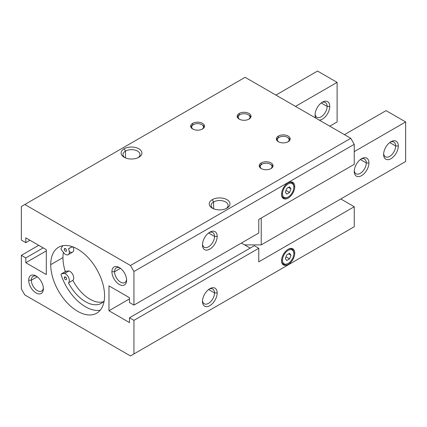 <?xml version="1.0" encoding="UTF-8"?>
<svg xmlns="http://www.w3.org/2000/svg" width="427" height="427" viewBox="0 0 427 427"><rect width="100%" height="100%" fill="white"/><g stroke="black" fill="none" stroke-linecap="round" stroke-linejoin="round"><path stroke-width="0.64" d="M214.525 292.938L208.606 289.522L214.525 292.938A8.513 4.916 -60 0 1 208.819 303.17A8.513 4.916 -60 0 1 202.515 300.592A8.513 4.916 120 0 0 204.25 303.784A8.513 4.916 120 0 0 210.81 301.505A8.513 4.916 120 0 0 214.525 292.938L217.172 292.938L214.525 292.938A8.513 4.916 120 0 0 212.758 289.042A8.513 4.916 120 0 0 209.134 289.138A8.513 4.916 -60 0 1 214.525 292.938M202.483 301.414L202.483 301.414A10.387 5.994 120 0 0 209.828 305.657A10.387 5.994 120 0 0 217.172 292.938A10.387 5.994 120 0 0 209.828 288.695A10.387 5.994 120 0 0 202.483 301.414A10.387 5.994 -60 0 1 209.828 288.695A10.387 5.994 -60 0 1 217.172 292.938A10.387 5.994 -60 0 1 209.828 305.657A10.387 5.994 -60 0 1 202.483 301.414M214.525 236.409L208.606 232.993L214.525 236.409A8.513 4.916 -60 0 1 208.819 246.641A8.513 4.916 -60 0 1 202.515 244.063A8.513 4.916 120 0 0 204.25 247.254A8.513 4.916 120 0 0 210.81 244.975A8.513 4.916 120 0 0 214.525 236.409L217.172 236.409L214.525 236.409A8.513 4.916 120 0 0 212.758 232.512A8.513 4.916 120 0 0 209.134 232.608A8.513 4.916 -60 0 1 214.525 236.409M202.483 244.884A10.387 5.994 120 0 0 209.828 249.128A10.387 5.994 120 0 0 217.172 236.409A10.387 5.994 120 0 0 209.828 232.165A10.387 5.994 120 0 0 202.483 244.884A10.387 5.994 -60 0 1 209.828 232.165A10.387 5.994 -60 0 1 217.172 236.409A10.387 5.994 -60 0 1 209.828 249.128A10.387 5.994 -60 0 1 202.483 244.884M31.342 280.219L28.694 280.219A10.387 5.994 -120 0 0 36.039 292.938A10.387 5.994 -120 0 0 43.378 288.695A10.387 5.994 -120 0 0 36.039 275.975A10.387 5.994 -120 0 0 28.694 280.219L31.342 280.219A8.513 4.916 -120 0 0 35.057 288.785A8.513 4.916 -120 0 0 41.616 291.065A8.513 4.916 -120 0 0 43.346 287.873A8.513 4.916 60 0 1 37.048 290.451A8.513 4.916 60 0 1 31.342 280.219L37.261 276.803L31.342 280.219A8.513 4.916 60 0 1 36.733 276.418A8.513 4.916 -120 0 0 33.103 276.322A8.513 4.916 -120 0 0 31.342 280.219M114.564 271.737L111.917 271.737A10.387 5.994 -120 0 0 119.261 284.457A10.387 5.994 -120 0 0 126.605 280.219A10.387 5.994 -120 0 0 119.261 267.499A10.387 5.994 -120 0 0 111.917 271.737L114.564 271.737A8.513 4.916 -120 0 0 118.279 280.304A8.513 4.916 -120 0 0 124.839 282.583A8.513 4.916 -120 0 0 126.573 279.397A8.513 4.916 60 0 1 120.27 281.969A8.513 4.916 60 0 1 114.564 271.737L120.483 268.321L114.564 271.737A8.513 4.916 60 0 1 119.955 267.937A8.513 4.916 -120 0 0 116.331 267.841A8.513 4.916 -120 0 0 114.564 271.737M213.601 201.955L212.278 199.665A10.387 5.994 0 0 0 212.278 208.141A10.387 5.994 0 0 0 226.961 208.141L226.961 208.141A10.387 5.994 0 0 0 226.961 199.665A10.387 5.994 0 0 0 212.278 199.665L213.601 201.955A8.513 4.916 0 0 0 211.109 205.435A8.513 4.916 0 0 0 213.004 208.525A8.513 4.916 180 0 1 213.601 201.955L213.601 208.787L213.601 201.955A8.513 4.916 180 0 1 225.317 201.779A8.513 4.916 180 0 1 226.235 208.525A8.513 4.916 0 0 0 228.13 205.435A8.513 4.916 0 0 0 222.878 200.893A8.513 4.916 0 0 0 213.601 201.955M125.479 151.083L124.156 148.788A10.387 5.994 0 0 0 124.156 157.269A10.387 5.994 0 0 0 138.844 157.269L138.844 157.269A10.387 5.994 0 0 0 138.844 148.788A10.387 5.994 0 0 0 124.156 148.788L125.479 151.083A8.513 4.916 0 0 0 122.987 154.558A8.513 4.916 0 0 0 124.887 157.648A8.513 4.916 180 0 1 125.479 151.083L125.479 157.915L125.479 151.083A8.513 4.916 180 0 1 137.195 150.907A8.513 4.916 180 0 1 138.113 157.648A8.513 4.916 0 0 0 140.013 154.558A8.513 4.916 0 0 0 134.756 150.016A8.513 4.916 0 0 0 125.479 151.083M276.493 139.746A6.923 3.998 180 0 1 278.367 137.766L278.367 136.069A6.923 3.998 0 0 0 276.338 138.898A6.923 3.998 0 0 0 280.614 142.591A6.923 3.998 0 0 0 288.156 141.721A6.923 3.998 0 0 0 290.184 138.898A6.923 3.998 0 0 0 285.909 135.204A6.923 3.998 0 0 0 278.367 136.069L278.367 137.766A6.923 3.998 0 0 0 276.493 139.746M237.332 117.131A6.923 3.998 180 0 1 239.2 115.157L239.2 113.459A6.923 3.998 0 0 0 237.172 116.283A6.923 3.998 0 0 0 241.447 119.976A6.923 3.998 0 0 0 248.994 119.112A6.923 3.998 0 0 0 251.023 116.283A6.923 3.998 0 0 0 246.747 112.589A6.923 3.998 0 0 0 239.2 113.459L239.2 115.157A6.923 3.998 0 0 0 237.332 117.131M259.36 166.594A6.923 3.998 180 0 1 261.233 164.614L261.233 162.922A6.923 3.998 0 0 0 259.205 165.745A6.923 3.998 0 0 0 263.475 169.439A6.923 3.998 0 0 0 271.022 168.574A6.923 3.998 0 0 0 273.05 165.745A6.923 3.998 0 0 0 268.775 162.052A6.923 3.998 0 0 0 261.233 162.922L261.233 164.614A6.923 3.998 0 0 0 259.36 166.594M190.826 127.027A6.923 3.998 180 0 1 192.694 125.047L192.694 123.35A6.923 3.998 0 0 0 190.666 126.178A6.923 3.998 0 0 0 194.942 129.872A6.923 3.998 0 0 0 202.483 129.002A6.923 3.998 0 0 0 204.512 126.178A6.923 3.998 0 0 0 200.236 122.485A6.923 3.998 0 0 0 192.694 123.35L192.694 125.047A6.923 3.998 0 0 0 190.826 127.027M278.762 141.935A5.887 3.4 180 0 1 279.098 137.339L278.367 137.766L279.098 137.339A5.887 3.4 0 0 0 278.762 141.935M239.6 119.325A5.887 3.4 180 0 1 239.937 114.73L239.2 115.157L239.937 114.73A5.887 3.4 0 0 0 239.6 119.325M261.628 168.788A5.887 3.4 180 0 1 261.964 164.192L261.233 164.614L261.964 164.192A5.887 3.4 0 0 0 261.628 168.788M193.089 129.216A5.887 3.4 180 0 1 193.426 124.62L192.694 125.047L193.426 124.62A5.887 3.4 0 0 0 193.089 129.216M281.548 260.716A9.346 5.396 120 0 0 288.156 264.532A9.346 5.396 120 0 0 294.763 253.083L293.813 253.083L293.813 253.638A7.996 4.617 -60 0 1 288.156 263.427A7.996 4.617 -60 0 1 282.503 260.166L281.564 260.166L282.503 260.166A7.996 4.617 -60 0 1 288.156 250.371A7.996 4.617 -60 0 1 293.813 253.638L293.813 253.083A8.673 5.007 120 0 0 287.915 249.416A8.673 5.007 -60 0 1 293.813 253.083L294.763 253.083A9.346 5.396 120 0 0 288.156 249.267A9.346 5.396 120 0 0 281.548 260.716A9.346 5.396 -60 0 1 288.156 249.267A9.346 5.396 -60 0 1 294.763 253.083A9.346 5.396 -60 0 1 288.156 264.532A9.346 5.396 -60 0 1 281.548 260.716M287.921 263.56A8.673 5.007 -60 0 1 281.553 260.433A8.673 5.007 120 0 0 287.681 263.705L288.156 263.427M281.548 194.296A9.346 5.396 120 0 0 288.156 198.112A9.346 5.396 120 0 0 294.763 186.663L293.813 186.663L293.813 187.213A7.996 4.617 -60 0 1 288.156 197.007A7.996 4.617 -60 0 1 282.503 193.741L281.564 193.741L282.503 193.741A7.996 4.617 -60 0 1 288.156 183.952A7.996 4.617 -60 0 1 293.813 187.213L293.813 186.663A8.673 5.007 120 0 0 287.915 182.991A8.673 5.007 -60 0 1 293.813 186.663L294.763 186.663A9.346 5.396 120 0 0 288.156 182.847A9.346 5.396 120 0 0 281.548 194.296A9.346 5.396 -60 0 1 288.156 182.847A9.346 5.396 -60 0 1 294.763 186.663A9.346 5.396 -60 0 1 288.156 198.112A9.346 5.396 -60 0 1 281.548 194.296M287.921 197.135A8.673 5.007 -60 0 1 281.553 194.013A8.673 5.007 120 0 0 287.681 197.285L288.156 197.007M100.196 310.226A38.078 21.985 60 0 1 60.949 274.347A3.464 1.996 60 0 1 61.408 273.883A3.464 1.996 60 0 1 61.915 273.728L64.632 273.483A5.471 3.16 60 0 1 68.758 277.892A5.471 3.16 60 0 1 68.453 282.877A31.849 18.388 -120 0 0 101.407 303.277A31.849 18.388 -120 0 0 104.151 301.014A31.849 18.388 60 0 1 68.453 282.877L72.857 280.336L68.453 282.877A5.471 3.16 -120 0 0 68.758 277.892A5.471 3.16 -120 0 0 64.632 273.483L69.035 270.942L64.632 273.483L61.915 273.728L66.318 271.182L61.915 273.728A3.464 1.996 -120 0 0 60.949 274.347A38.078 21.985 -120 0 0 100.196 310.226M65.304 271.636A38.078 21.985 60 0 1 62.961 257.604L50.722 264.671A38.078 21.985 -120 0 0 67.343 302.994A38.078 21.985 -120 0 0 96.689 313.194A38.078 21.985 -120 0 0 104.572 295.762A38.078 21.985 -120 0 0 87.951 257.444A38.078 21.985 -120 0 0 58.611 247.238A38.078 21.985 -120 0 0 50.722 264.671L62.961 257.604A38.078 21.985 60 0 1 63.399 252.293A38.078 21.985 -120 0 0 62.961 257.604A38.078 21.985 -120 0 0 65.304 271.636M65.459 277.022L64.333 277.673A1.591 0.918 -120 0 0 65.027 279.274A1.591 0.918 -120 0 0 66.254 279.701A1.591 0.918 -120 0 0 66.585 278.975A1.591 0.918 -120 0 0 65.891 277.374A1.591 0.918 -120 0 0 64.664 276.947A1.591 0.918 -120 0 0 64.333 277.673L65.459 277.022M65.459 248.647L64.333 249.299A1.591 0.918 -120 0 0 65.027 250.9A1.591 0.918 -120 0 0 66.254 251.327A1.591 0.918 -120 0 0 66.585 250.596A1.591 0.918 -120 0 0 65.891 248.994A1.591 0.918 -120 0 0 64.664 248.567A1.591 0.918 -120 0 0 64.333 249.299L65.459 248.647M72.889 246.865A31.849 18.388 -120 0 0 69.558 248.114A31.849 18.388 -120 0 0 68.453 248.85L70.743 247.527L68.453 248.85A5.471 3.16 60 0 1 68.192 254.684A5.471 3.16 60 0 1 64.632 253.83L61.915 250.452A3.464 1.996 60 0 1 60.949 248.717A3.464 1.996 -120 0 0 61.915 250.452L64.632 253.83A5.471 3.16 -120 0 0 68.758 254.188A5.471 3.16 -120 0 0 68.453 248.85A31.849 18.388 60 0 1 72.889 246.865M65.422 271.7A3.464 1.996 60 0 1 66.318 271.182L69.035 270.942A5.471 3.16 60 0 1 73.161 275.346A5.471 3.16 60 0 1 72.857 280.336A31.849 18.388 -120 0 0 103.457 301.74A31.849 18.388 60 0 1 72.857 280.336A5.471 3.16 -120 0 0 73.161 275.346A5.471 3.16 -120 0 0 69.035 270.942L66.318 271.182A3.464 1.996 -120 0 0 65.811 271.337L61.408 273.883M68.192 254.684L72.601 252.138A5.471 3.16 -120 0 0 73.161 246.971A5.471 3.16 60 0 1 73.086 251.733A5.471 3.16 60 0 1 69.281 251.482M62.934 245.685A38.078 21.985 -120 0 0 60.949 248.717A38.078 21.985 60 0 1 62.934 245.685M64.333 277.673A1.591 0.918 60 0 1 65.459 277.022A1.591 0.918 60 0 1 66.585 278.975A1.591 0.918 60 0 1 65.459 279.626A1.591 0.918 60 0 1 64.333 277.673M64.333 249.299A1.591 0.918 60 0 1 65.459 248.647A1.591 0.918 60 0 1 66.585 250.596A1.591 0.918 60 0 1 65.459 251.247A1.591 0.918 60 0 1 64.333 249.299M286.741 188.467L285.332 192.113L286.741 194.12L289.57 192.486L285.989 190.421L289.57 192.486L290.984 188.846L288.535 187.432L290.984 188.846L289.57 186.834L286.741 188.467L289.57 186.834L290.984 188.846L289.57 192.486L286.741 194.12L285.332 192.113L286.741 188.467M286.741 254.887L285.332 258.532L286.741 260.545L289.57 258.911L285.989 256.84L289.57 258.911L290.984 255.266L288.535 253.857L290.984 255.266L289.57 253.259L286.741 254.887L289.57 253.259L290.984 255.266L289.57 258.911L286.741 260.545L285.332 258.532L286.741 254.887M282.503 193.741A7.996 4.617 120 0 0 288.156 197.007A7.996 4.617 120 0 0 293.813 187.213A7.996 4.617 120 0 0 288.156 183.952A7.996 4.617 120 0 0 282.503 193.741M282.503 260.166A7.996 4.617 120 0 0 288.156 263.427A7.996 4.617 120 0 0 293.813 253.638A7.996 4.617 120 0 0 288.156 250.371A7.996 4.617 120 0 0 282.503 260.166M202.088 129.216A5.887 3.4 0 0 0 201.571 124.524A5.887 3.4 0 0 0 193.426 124.62A5.887 3.4 180 0 1 201.752 124.62A5.887 3.4 180 0 1 202.088 129.216M202.088 124.833A6.923 3.998 180 0 1 204.357 127.027A6.923 3.998 0 0 0 202.483 125.047L201.752 124.62M270.627 168.788A5.887 3.4 0 0 0 270.11 164.091A5.887 3.4 0 0 0 261.964 164.192A5.887 3.4 180 0 1 270.291 164.192A5.887 3.4 180 0 1 270.627 168.788M270.627 164.406A6.923 3.998 180 0 1 272.89 166.594A6.923 3.998 0 0 0 271.022 164.614L270.291 164.192M248.594 119.325A5.887 3.4 0 0 0 248.076 114.628A5.887 3.4 0 0 0 239.937 114.73A5.887 3.4 180 0 1 248.258 114.73A5.887 3.4 180 0 1 248.594 119.325M248.594 114.943A6.923 3.998 180 0 1 250.862 117.131A6.923 3.998 0 0 0 248.994 115.157L248.258 114.73M287.761 141.935A5.887 3.4 0 0 0 287.243 137.243A5.887 3.4 0 0 0 279.098 137.339A5.887 3.4 180 0 1 287.424 137.339A5.887 3.4 180 0 1 287.761 141.935M287.761 137.553A6.923 3.998 180 0 1 290.029 139.746A6.923 3.998 0 0 0 288.156 137.766L287.424 137.339M254.327 245.706L258.783 248.279L258.783 261.847L354.245 206.732L340.783 198.961L354.245 206.732L258.783 261.847L258.783 248.279L254.327 245.706L129.493 317.779L133.95 320.351L258.783 248.279L133.95 320.351L133.95 353.93L130.47 355.937L24.825 294.945L21.35 288.924L21.35 255.346L38.729 245.311L21.35 255.346L25.807 257.919L25.807 262.722L46.319 274.566L46.319 249.694L25.807 237.85L25.807 242.653L21.35 240.081L21.35 206.503L24.825 204.496L130.47 265.493L133.95 271.513L133.95 305.091L129.493 302.519L129.493 297.715L108.981 285.871L108.981 310.744L129.493 322.588L129.493 317.779L254.327 245.706M258.783 219.451L258.783 233.014L133.95 305.091L258.783 233.014L258.783 219.451L354.245 164.336L258.783 219.451M241.404 243.048L250.169 248.108L241.404 243.048M129.493 298.9L108.981 310.744L129.493 298.9M354.245 164.336L354.245 144.321L133.95 271.513L354.245 144.321L354.245 164.336M245.125 77.308L350.77 138.3L354.245 144.321L350.77 138.3L130.47 265.493L350.77 138.3L245.125 77.308L24.825 204.496L245.125 77.308M350.77 228.749L130.47 355.937L354.245 226.742L133.95 353.93L354.245 226.742L354.245 206.732L354.245 226.742L350.77 228.749M192.694 123.35A6.923 3.998 180 0 1 202.483 123.35A6.923 3.998 180 0 1 202.483 129.002A6.923 3.998 180 0 1 192.694 129.002A6.923 3.998 180 0 1 192.694 123.35M261.233 162.922A6.923 3.998 180 0 1 271.022 162.922A6.923 3.998 180 0 1 271.022 168.574A6.923 3.998 180 0 1 261.233 168.574A6.923 3.998 180 0 1 261.233 162.922M239.2 113.459A6.923 3.998 180 0 1 248.994 113.459A6.923 3.998 180 0 1 248.994 119.112A6.923 3.998 180 0 1 239.2 119.112A6.923 3.998 180 0 1 239.2 113.459M278.367 136.069A6.923 3.998 180 0 1 288.156 136.069A6.923 3.998 180 0 1 288.156 141.721A6.923 3.998 180 0 1 278.367 141.721A6.923 3.998 180 0 1 278.367 136.069M124.156 148.788A10.387 5.994 180 0 1 138.844 148.788A10.387 5.994 180 0 1 138.844 157.269A10.387 5.994 180 0 1 124.156 157.269A10.387 5.994 180 0 1 124.156 148.788M212.278 199.665A10.387 5.994 180 0 1 226.961 199.665A10.387 5.994 180 0 1 226.961 208.141A10.387 5.994 180 0 1 212.278 208.141A10.387 5.994 180 0 1 212.278 199.665M29.965 240.252L25.807 242.653L29.965 240.252M46.319 250.879L25.807 262.722L46.319 250.879M43.186 247.884L25.807 257.919L43.186 247.884M25.807 257.919L21.35 255.346L21.35 288.924L24.825 294.945L130.47 355.937L133.95 353.93L133.95 320.351L129.493 317.779L129.493 322.588L108.981 310.744L108.981 285.871L129.493 297.715L129.493 302.519L133.95 305.091L133.95 271.513L130.47 265.493L24.825 204.496L21.35 206.503L21.35 240.081L25.807 242.653L25.807 237.85L46.319 249.694L46.319 274.566L25.807 262.722L25.807 257.919M104.572 295.762A38.078 21.985 60 0 1 77.65 311.31A38.078 21.985 60 0 1 50.722 264.671A38.078 21.985 60 0 1 77.65 249.128A38.078 21.985 60 0 1 104.572 295.762M111.917 271.737A10.387 5.994 60 0 1 119.261 267.499A10.387 5.994 60 0 1 126.605 280.219A10.387 5.994 60 0 1 119.261 284.457A10.387 5.994 60 0 1 111.917 271.737M28.694 280.219A10.387 5.994 60 0 1 36.039 275.975A10.387 5.994 60 0 1 43.378 288.695A10.387 5.994 60 0 1 36.039 292.938A10.387 5.994 60 0 1 28.694 280.219M354.245 171.398A10.387 5.994 120 0 0 361.589 175.641A10.387 5.994 120 0 0 368.933 162.922L366.286 162.922A8.513 4.916 -60 0 1 360.58 173.154A8.513 4.916 -60 0 1 354.282 170.581A8.513 4.916 120 0 0 356.011 173.768A8.513 4.916 120 0 0 362.571 171.489A8.513 4.916 120 0 0 366.286 162.922L360.367 159.506L366.286 162.922A8.513 4.916 120 0 0 364.525 159.025A8.513 4.916 120 0 0 360.895 159.122A8.513 4.916 -60 0 1 366.286 162.922L368.933 162.922A10.387 5.994 120 0 0 361.589 158.684A10.387 5.994 120 0 0 354.245 171.398L354.245 171.398A10.387 5.994 -60 0 1 361.589 158.684A10.387 5.994 -60 0 1 368.933 162.922A10.387 5.994 -60 0 1 361.589 175.641A10.387 5.994 -60 0 1 354.245 171.398M383.622 154.441A10.387 5.994 120 0 0 390.961 158.684A10.387 5.994 120 0 0 398.306 145.965L395.658 145.965A8.513 4.916 -60 0 1 389.952 156.197A8.513 4.916 -60 0 1 383.654 153.619A8.513 4.916 120 0 0 385.384 156.81A8.513 4.916 120 0 0 391.943 154.531A8.513 4.916 120 0 0 395.658 145.965L389.739 142.549L395.658 145.965A8.513 4.916 120 0 0 393.897 142.068A8.513 4.916 120 0 0 390.267 142.164A8.513 4.916 -60 0 1 395.658 145.965L398.306 145.965A10.387 5.994 120 0 0 390.961 141.721A10.387 5.994 120 0 0 383.622 154.441L383.622 154.441A10.387 5.994 -60 0 1 390.961 141.721A10.387 5.994 -60 0 1 398.306 145.965A10.387 5.994 -60 0 1 390.961 158.684A10.387 5.994 -60 0 1 383.622 154.441M241.65 243.193L241.65 242.91L241.65 243.193M354.245 151.617L405.65 121.935L386.067 110.63L344.456 134.654L386.067 110.63L405.65 121.935L354.245 151.617M244.586 244.89L261.233 244.89L261.233 218.037L261.233 244.89L405.65 161.507L405.65 121.935L405.65 161.507L261.233 244.89L244.586 244.89M321.205 102.976L327.119 106.392A8.513 4.916 120 0 0 325.358 102.496A8.513 4.916 120 0 0 321.728 102.592A8.513 4.916 -60 0 1 327.119 106.392L329.767 106.392A10.387 5.994 120 0 0 322.428 102.154A10.387 5.994 120 0 0 315.083 114.874L315.083 114.874A10.387 5.994 120 0 0 315.799 118.114A10.387 5.994 -60 0 1 315.083 114.874A10.387 5.994 -60 0 1 322.428 102.154A10.387 5.994 -60 0 1 329.767 106.392L327.119 106.392A8.513 4.916 -60 0 1 321.419 116.624A8.513 4.916 -60 0 1 315.115 114.052A8.513 4.916 120 0 0 316.845 117.238A8.513 4.916 120 0 0 323.404 114.959A8.513 4.916 120 0 0 327.119 106.392L321.205 102.976M319.263 120.11A10.387 5.994 120 0 0 329.767 106.392A10.387 5.994 -60 0 1 319.263 120.11M337.111 121.941L329.772 126.178L337.111 121.941L337.111 82.368L295.5 106.392L337.111 82.368L337.111 121.941M275.917 95.088L317.528 71.063L337.111 82.368L317.528 71.063L275.917 95.088M279.098 137.339L278.367 137.766M239.937 114.73L239.2 115.157M261.964 164.192L261.233 164.614M193.426 124.62L192.694 125.047"/></g></svg>
